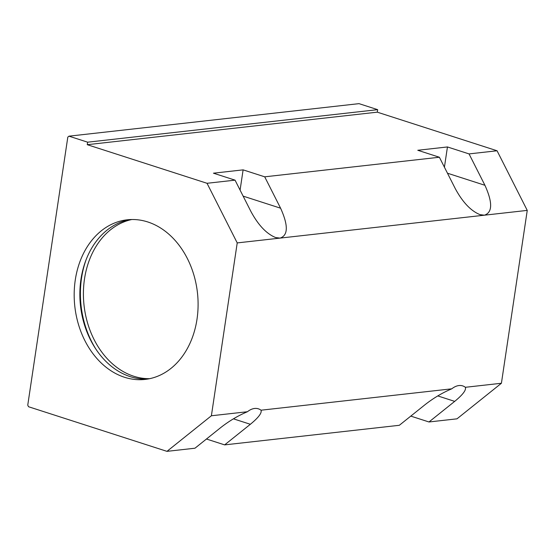 <?xml version="1.0" encoding="UTF-8"?>
<svg xmlns="http://www.w3.org/2000/svg" width="555" height="555" viewBox="0 0 555 555"><rect width="100%" height="100%" fill="white"/><g stroke="black" fill="none" stroke-linecap="round" stroke-linejoin="round"><path stroke-width="0.83" d="M149.677 378.677A80.308 61.695 83.6 0 1 84.499 278.964A80.308 61.695 83.6 0 1 131.826 219.516M96.015 349.338A84.194 64.685 83.6 0 1 81.55 278.013A84.194 64.685 83.6 0 1 85.997 260.011M75.272 279.998A80.308 61.695 83.6 0 1 127.185 219.808A80.308 61.695 83.6 0 1 197.004 319.229A80.308 61.695 83.6 0 1 145.084 379.419A80.308 61.695 83.6 0 1 75.272 279.998M147.914 379.016A80.308 61.695 83.6 0 1 80.954 279.359A80.308 61.695 83.6 0 1 130.036 219.572M166.965 451.354L28.548 406.739L27.75 405.171L67.814 137.106L68.98 136.169L87.634 142.184L87.26 144.689L207.029 183.289L237.221 242.91L211.386 415.771L166.965 451.354L194.978 448.211L220.696 427.614C229.277 420.898 238.192 415.605 247.44 411.734A23.317 14.104 -72.1 0 1 258.387 408.82A23.317 14.104 -72.1 0 1 261.023 410.207C262.036 412.934 258.477 417.624 250.361 424.284L224.643 444.881L399.322 425.296L425.04 404.699C433.621 397.984 442.529 392.69 451.777 388.819A23.317 14.104 -72.1 0 1 462.724 385.905A23.317 14.104 -72.1 0 1 465.367 387.293C466.373 390.019 462.821 394.709 454.698 401.376L428.98 421.973L410.79 416.104M224.643 444.881L206.453 439.019M243.111 169.865L264.707 176.823L280.594 208.201C288.371 225.427 288.191 235.389 280.067 238.109L275.662 237.554C266.573 233.884 258.332 225.212 250.936 211.531L235.042 180.146L213.446 173.188L243.111 169.865L240.086 190.101M417.783 150.273L447.448 146.95L469.044 153.908L484.931 185.287C492.708 202.513 492.528 212.482 484.404 215.194L479.999 214.639C470.917 210.969 462.676 202.298 455.273 188.617L439.38 157.238L417.783 150.273M444.423 167.187L447.448 146.95M211.386 415.771L247.44 411.734M261.023 410.207L451.777 388.819M428.98 421.973L456.994 418.831L501.415 383.255L527.25 210.394L497.058 150.766L377.289 112.165L377.664 109.661L359.009 103.646L68.98 136.169M465.367 387.293L501.415 383.255M264.707 176.823L439.38 157.238M469.044 153.908L497.058 150.766M87.26 144.689L377.289 112.165M207.029 183.289L235.042 180.146M237.221 242.91L527.25 210.394M87.634 142.184L377.664 109.661M454.698 401.376L437.77 395.916M250.361 424.284L233.426 418.831M280.594 208.201L243.139 196.13M484.931 185.287L447.476 173.215"/></g></svg>
